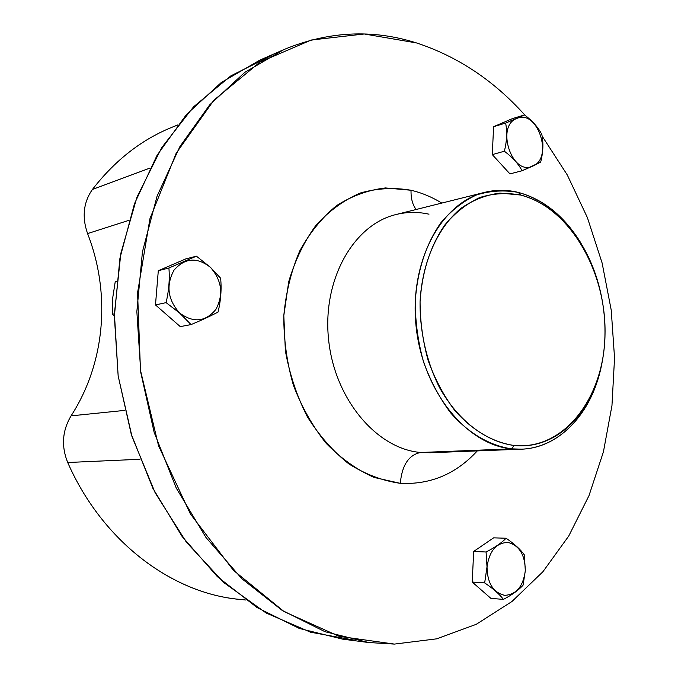 <?xml version="1.0" encoding="UTF-8"?>
<svg xmlns="http://www.w3.org/2000/svg" width="678" height="678" viewBox="0 0 678 678"><rect width="100%" height="100%" fill="white"/><g stroke="black" fill="none" stroke-linecap="round" stroke-linejoin="round"><path stroke-width="1.02" d="M115.243 281.641L112.556 298.871L112.404 314.261L114.362 316.363L112.404 314.261L112.556 298.871L115.243 281.641L116.582 281.302L115.243 281.641M114.404 313.821L112.404 314.261L114.404 313.821M271.903 55.333L230.935 75.809L193.603 106.785L161.711 147.626L136.973 197.078L120.853 253.284L114.404 313.812L118.15 375.875L131.973 436.496L155.152 492.787L186.399 542.205L224.02 582.724L266.09 612.98L310.617 632.227L355.679 640.388M245.758 600.005L239.326 599.344C171.814 593.233 102.353 541.434 67.715 462.515C61.156 446.209 62.274 430.657 71.071 415.868C105.327 362.832 111.014 293.71 87.581 233.588L128.981 220.316L87.581 233.588C81.809 217.045 83.428 202.332 92.428 189.45L150.05 168.034L92.428 189.45C114.904 160.449 141.346 139.753 171.737 127.379L177.729 124.938M177.585 125.125C144.846 137.083 116.463 158.525 92.428 189.45C83.428 202.332 81.809 217.045 87.581 233.588C111.014 293.71 105.327 362.832 71.071 415.868L124.727 410.385L71.071 415.868C62.274 430.657 61.156 446.209 67.715 462.515L140.024 459.269L67.715 462.515C103.09 543.163 174.771 595.276 243.588 599.725M416.453 42.917C372.417 28.968 328.194 31.213 283.768 49.638L244.843 72.326L209.697 104.844L179.941 146.516L157.093 196.112L142.431 251.877L136.854 311.575L140.795 372.629L154.143 432.344L176.255 488.075L205.976 537.485L241.826 578.681L282.082 610.327L324.94 631.676L368.663 642.524L394.376 644.092L436.759 638.829L476.278 624.294L511.924 601.53L542.934 571.707L568.749 536.018L588.987 495.66L603.437 451.794L611.963 405.546L614.548 357.984L611.234 310.143L602.123 263.022L587.402 217.63L567.283 174.958L542.086 136.041L567.283 174.958L587.402 217.63L602.123 263.022L611.234 310.143L614.548 357.984L611.963 405.546L603.437 451.794L588.987 495.66L568.749 536.018L542.934 571.707L511.924 601.53L476.278 624.294L436.759 638.829L394.376 644.092L338.983 636.303L284.158 611.632L233.41 570.3L190.408 513.975L158.559 445.802L140.465 370.281L137.575 292.752L149.923 218.748L176.17 153.253L213.892 100.191L260.005 62.079L311.202 40.036L364.281 33.985L416.453 42.917C457.845 56.511 494.084 80.682 525.17 115.446C494.084 80.682 457.845 56.511 416.453 42.917M368.663 642.524L342.653 639.151L299.422 628.481L257.106 607.598L217.418 576.69L182.128 536.51L152.897 488.346L131.21 434.047L118.15 375.875L114.362 316.38L119.938 258.174L134.473 203.747L157.076 155.27L186.492 114.472L221.24 82.547L259.742 60.181L283.768 49.638M411.038 190.255L385.502 187.942C368.383 189.933 352.111 195.806 336.695 205.536C322.169 217.435 309.854 232.562 299.744 250.928C291.26 270.81 285.947 292.379 283.811 315.626L285.379 350.84C289.608 374.29 296.905 396.232 307.295 416.656C319.202 435.632 333.101 451.412 348.975 463.989C365.569 474.388 382.672 480.838 400.283 483.321C430.369 484.838 456.04 474.032 477.287 450.895C456.04 474.032 430.369 484.838 400.283 483.321L374.137 477.456C356.908 469.812 340.941 458.455 326.228 443.404C312.668 426.454 301.718 407.054 293.379 385.197C286.845 362.45 283.658 339.263 283.811 315.626L288.726 281.658C295.074 260.25 304.202 241.402 316.101 225.121C329.271 210.748 344 200.044 360.281 193.018C377.044 188.255 393.96 187.331 411.038 190.255C410.826 198.323 412.529 204.739 416.139 209.502C412.529 204.739 410.826 198.323 411.038 190.255C421.733 192.789 431.988 197.061 441.802 203.078C431.988 197.061 421.733 192.789 411.038 190.255M428.988 214.189C417.953 211.739 406.986 211.85 396.079 214.519C353.755 224.477 322.287 279.412 328.55 339.195C334.407 399.003 376.705 448.938 420.682 452.48C408.834 454.794 402.029 465.074 400.283 483.321C402.029 465.074 408.834 454.794 420.682 452.48L430.199 452.751L420.682 452.48C376.705 448.938 334.407 399.003 328.55 339.195C322.287 279.412 353.755 224.477 396.079 214.519L484.677 192.349C441.327 202.476 409.181 261.42 416.063 326.126C422.547 390.859 466.583 444.98 511.704 448.861L420.682 452.48L511.704 448.861L521.45 449.167C561.359 447.929 594.064 409.978 602.335 361.027L599.149 375.095C586.809 421.208 551.417 453.218 511.704 448.861C489.999 445.726 468.676 433.369 450.76 412.995C439.581 398.096 430.522 381.121 423.572 362.06C418.08 342.263 415.3 322.101 415.224 301.574C417.351 270.59 425.86 244.368 440.742 222.935C451.37 210.4 463.337 201.061 476.626 194.9C490.347 190.704 504.271 189.882 518.39 192.425C507.076 189.645 495.838 189.62 484.677 192.349M587.046 254.25C570.232 221.248 547.349 200.646 518.39 192.425L520.551 195.018L499.991 193.086C486.27 194.84 473.303 199.883 461.091 208.214C437.717 227.452 422.148 262.047 420.063 301.659C419.75 331.593 426.564 361.662 439.463 387.46C457.972 420.648 485.872 441.776 514.068 445.471L511.704 448.861L514.068 445.471C552.799 449.811 587.377 418.614 599.445 373.536C611.242 331.678 603.835 279.921 580.758 243.046C564.715 217.57 544.637 201.561 520.551 195.018L518.39 192.425C543.07 199.162 563.621 215.57 580.037 241.639L587.046 254.25M472.227 582.046L490.897 598.377L503.415 599.394C512.246 594.75 518.806 589.996 523.085 585.139L525.314 570.698L524.348 554.875C520.501 549.468 514.407 543.917 506.076 538.239L493.618 537.84L473.668 551.46L472.227 582.046L484.668 582.902C493.16 588.614 499.406 594.114 503.415 599.394L490.897 598.377L472.227 582.046L473.668 551.46L486.075 552.002L487.007 566.884L484.668 582.902L472.227 582.046M155.482 304.93L180.263 326.61L191.052 324.593C202.095 319.982 211.095 315.795 218.07 312.033C220.842 300.32 221.698 289.048 220.63 278.226L210.494 267.361L196.425 256.174L168.907 268.013C169.831 279.073 168.89 290.616 166.093 302.634L179.509 312.948L191.052 324.593L180.263 326.61L155.482 304.93L166.093 302.634L155.482 304.93L158.305 270.708L155.482 304.93M185.653 258.962L158.305 270.708L168.907 268.013L158.305 270.708L185.653 258.962L196.425 256.174L185.653 258.962M493.592 126.701L492.287 154.609L509.949 173.899L522.085 170.746L540.671 162.101C543.18 152.279 543.561 143.066 541.824 134.464C538.222 127.396 532.45 120.879 524.518 114.938L505.635 123.065C507.322 131.812 506.89 141.202 504.356 151.236L492.287 154.609L493.592 126.701L505.635 123.065L493.592 126.701L512.432 118.608L493.592 126.701M486.075 552.002L473.668 551.46L493.618 537.84L506.076 538.239C501.669 542.849 494.999 547.434 486.075 552.002C494.999 547.434 501.669 542.849 506.076 538.239C514.407 543.917 520.501 549.468 524.348 554.875L525.314 570.698C525.069 554.824 519.289 545.4 507.975 542.425C496.313 542.756 489.338 550.909 487.033 566.884L486.075 552.002M512.432 118.608L524.518 114.938L512.432 118.608M522.085 170.746L509.949 173.899L492.287 154.609L504.356 151.236C512.432 157.228 518.348 163.729 522.085 170.746C518.348 163.729 512.432 157.228 504.356 151.236C506.89 141.202 507.322 131.812 505.635 123.065L517.094 118.353C495.279 125.566 511.975 176.424 532.628 166.144L522.085 170.746M514.068 445.471C492.914 442.378 472.134 430.284 454.684 410.376C443.802 395.825 434.971 379.256 428.199 360.662C422.852 341.348 420.14 321.677 420.063 301.659C422.123 271.429 430.386 245.851 444.87 224.91C455.218 212.663 466.871 203.527 479.821 197.493C493.194 193.374 506.771 192.544 520.551 195.018C569.096 207.027 606.335 270.895 605.022 334.076C604.335 397.316 564.206 450.539 514.068 445.471M487.033 566.884L487.007 566.884C487.304 583.173 493.22 592.665 504.771 595.352C516.39 594.606 523.23 586.385 525.306 570.698L523.085 585.139C518.806 589.996 512.246 594.75 503.415 599.394C499.406 594.114 493.16 588.614 484.668 582.902L487.033 566.884C489.338 550.909 496.313 542.756 507.975 542.425C519.289 545.4 525.069 554.824 525.306 570.698L525.314 570.698C523.23 586.385 516.39 594.606 504.771 595.352C493.22 592.665 487.304 583.173 487.033 566.884M220.63 278.226C221.698 289.048 220.842 300.32 218.07 312.033C211.095 315.795 202.095 319.982 191.052 324.593L179.534 312.922C193.332 323.16 205.459 321.982 215.901 309.397C223.706 294.557 221.901 280.548 210.485 267.378L220.63 278.226M166.093 302.634C168.89 290.616 169.831 279.073 168.907 268.013L196.425 256.174L210.485 267.378C197.078 256.86 184.924 257.784 174.026 270.141C165.839 285.269 167.669 299.523 179.534 312.922L166.093 302.634M532.628 166.144L532.628 166.161C553.714 158.457 537.832 109.116 517.094 118.353L524.518 114.938C532.45 120.879 538.222 127.396 541.824 134.464C543.561 143.066 543.18 152.279 540.671 162.101L532.628 166.144C511.975 176.424 495.279 125.566 517.094 118.353C537.832 109.116 553.714 158.457 532.628 166.144M210.485 267.378C221.901 280.548 223.706 294.557 215.901 309.397C205.459 321.982 193.332 323.16 179.534 312.922C167.669 299.523 165.839 285.269 174.026 270.141C184.924 257.784 197.078 256.86 210.485 267.378M430.199 452.751L521.45 449.167M580.037 241.639L580.758 243.046M599.149 375.095L599.445 373.536"/></g></svg>
